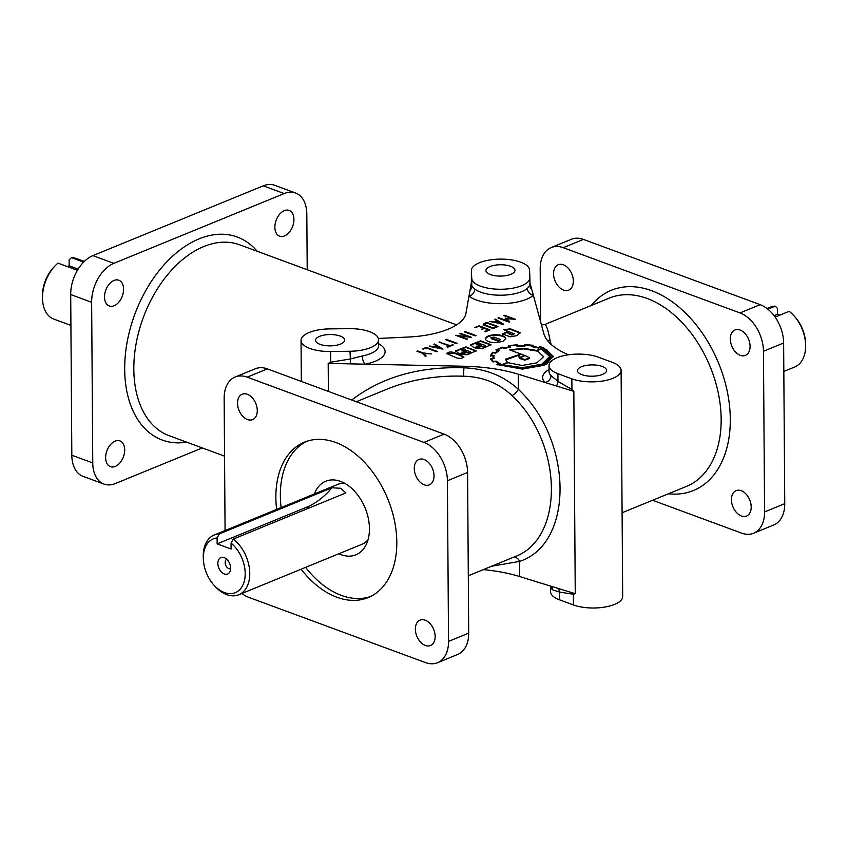 <?xml version="1.0" encoding="UTF-8"?>
<svg xmlns="http://www.w3.org/2000/svg" width="848" height="848" viewBox="0 0 848 848"><rect width="100%" height="100%" fill="white"/><g stroke="black" fill="none" stroke-linecap="round" stroke-linejoin="round"><path stroke-width="1.27" d="M113.961 280.455A13.727 8.798 -69.7 0 1 118.805 280.222A13.727 8.798 -69.7 0 1 123.267 292.655A13.727 8.798 -69.7 0 1 114.141 305.746A13.727 8.798 -69.7 0 1 109.297 305.98A13.727 8.798 -69.7 0 1 104.834 293.546A13.727 8.798 -69.7 0 1 113.961 280.455M115.084 441.13A13.727 8.798 -69.7 0 1 119.928 440.896A13.727 8.798 -69.7 0 1 124.38 453.33A13.727 8.798 -69.7 0 1 115.254 466.421A13.727 8.798 -69.7 0 1 110.42 466.654A13.727 8.798 -69.7 0 1 105.958 454.21A13.727 8.798 -69.7 0 1 115.084 441.13M284.313 210.664A13.727 8.798 -69.7 0 1 289.157 210.431A13.727 8.798 -69.7 0 1 293.62 222.865A13.727 8.798 -69.7 0 1 284.493 235.956A13.727 8.798 -69.7 0 1 279.649 236.189A13.727 8.798 -69.7 0 1 275.187 223.755A13.727 8.798 -69.7 0 1 284.313 210.664M425.357 645.476A13.727 9.084 -112.3 0 0 430.477 645.529A13.727 9.084 -112.3 0 0 435.151 636.477A13.727 9.084 -112.3 0 0 430.042 623.598A13.727 9.084 -112.3 0 0 420.067 620.121A13.727 9.084 -112.3 0 0 415.382 629.184A13.727 9.084 -112.3 0 0 425.357 645.476M247.489 419.559A13.727 9.084 -112.3 0 0 252.598 419.612A13.727 9.084 -112.3 0 0 257.283 410.559A13.727 9.084 -112.3 0 0 252.174 397.68A13.727 9.084 -112.3 0 0 242.199 394.214A13.727 9.084 -112.3 0 0 237.514 403.266A13.727 9.084 -112.3 0 0 247.489 419.559M424.233 484.802A13.727 9.084 -112.3 0 0 429.353 484.865A13.727 9.084 -112.3 0 0 434.028 475.802A13.727 9.084 -112.3 0 0 428.918 462.923A13.727 9.084 -112.3 0 0 418.944 459.457A13.727 9.084 -112.3 0 0 414.269 468.509A13.727 9.084 -112.3 0 0 424.233 484.802M751.201 506.998A13.727 9.084 67.7 0 1 746.526 516.05A13.727 9.084 67.7 0 1 736.552 512.584A13.727 9.084 67.7 0 1 731.432 499.705A13.727 9.084 67.7 0 1 736.117 490.653A13.727 9.084 67.7 0 1 741.226 490.706A13.727 9.084 67.7 0 1 751.201 506.998M573.333 281.08A13.727 9.084 67.7 0 1 568.648 290.143A13.727 9.084 67.7 0 1 558.673 286.666A13.727 9.084 67.7 0 1 553.564 273.787A13.727 9.084 67.7 0 1 558.249 264.735A13.727 9.084 67.7 0 1 563.358 264.788A13.727 9.084 67.7 0 1 573.333 281.08M750.077 346.323A13.727 9.084 67.7 0 1 745.403 355.386A13.727 9.084 67.7 0 1 735.428 351.909A13.727 9.084 67.7 0 1 730.319 339.03A13.727 9.084 67.7 0 1 734.993 329.978A13.727 9.084 67.7 0 1 740.113 330.031A13.727 9.084 67.7 0 1 750.077 346.323M490.367 274.551A14.533 5.66 179.6 0 1 485.925 270.523A14.533 5.66 179.6 0 1 494.755 265.244A14.533 5.66 179.6 0 1 510.549 266.283A14.533 5.66 179.6 0 1 514.99 270.321A14.533 5.66 179.6 0 1 506.161 275.589A14.533 5.66 179.6 0 1 490.367 274.551M320.014 344.341A14.533 5.66 179.6 0 1 315.573 340.313A14.533 5.66 179.6 0 1 324.402 335.034A14.533 5.66 179.6 0 1 340.196 336.073A14.533 5.66 179.6 0 1 344.638 340.101A14.533 5.66 179.6 0 1 335.808 345.38A14.533 5.66 179.6 0 1 320.014 344.341M602.122 366.421A14.533 5.66 -0.4 0 0 586.328 365.393A14.533 5.66 -0.4 0 0 577.499 370.661A14.533 5.66 -0.4 0 0 581.94 374.689A14.533 5.66 -0.4 0 0 597.734 375.728A14.533 5.66 -0.4 0 0 606.564 370.459A14.533 5.66 -0.4 0 0 602.122 366.421M547.13 340.101A6.455 5.841 165.7 0 0 550.098 340.705L549.684 338.479C547.776 328.738 546.038 324.137 544.458 324.657L609.33 298.083A101.749 67.31 67.7 0 1 647.247 298.507A101.749 67.31 67.7 0 1 718.277 393.027A101.749 67.31 67.7 0 1 686.477 486.381L622.093 512.754M348.941 328.642A29.076 11.31 179.6 0 1 369.654 331.685A29.076 11.31 179.6 0 1 378.547 339.751A29.076 11.31 179.6 0 1 350.023 351.263L330.646 351.517A29.076 11.31 179.6 0 1 309.933 348.475A29.076 11.31 179.6 0 1 301.04 340.408A29.076 11.31 179.6 0 1 329.575 328.897L348.941 328.642M480.646 286.221A29.076 11.31 179.6 0 1 471.753 278.335L471.393 270.798A29.076 11.31 179.6 0 1 471.393 270.618A29.076 11.31 179.6 0 1 489.052 260.082A29.076 11.31 179.6 0 1 520.63 262.149A29.076 11.31 179.6 0 1 529.523 270.035L529.883 277.572A29.076 11.31 179.6 0 1 529.883 277.752A29.076 11.31 179.6 0 1 512.224 288.288A29.076 11.31 179.6 0 1 480.646 286.221M471.753 278.335L471.806 286.094L474.753 289.041A6.455 5.353 -51.7 0 1 468.986 296.132L471.403 282.479M356.319 401.729L387.292 389.041C408.99 380.275 432.533 375.95 457.899 376.077L463.443 376.205C482.682 376.692 498.868 383.158 512.001 395.603C563.475 443.44 564.8 539.275 514.227 556.945L513.125 557.38M203.372 559.542L203.287 557.931A32.298 21.37 67.7 0 1 214.258 534.982A32.298 21.37 67.7 0 1 219.325 533.911L331.95 487.77A72.101 46.216 110.3 0 1 306.806 507.136L217.152 543.865L217.109 537.961A29.076 19.228 67.7 0 0 203.372 559.542A29.076 19.228 67.7 0 0 213.749 584.887A29.076 19.228 67.7 0 0 224.444 592.561A29.076 19.228 67.7 0 0 244.924 577.933A29.076 19.228 67.7 0 0 231.059 543.112L233.285 539.063A32.298 21.37 67.7 0 1 249.566 569.814A32.298 21.37 67.7 0 1 238.744 594.755L362.032 544.246A32.298 21.37 -112.3 0 0 368.043 539.688M338.871 553.744A39.761 26.299 -112.3 0 0 341.076 554.666A39.761 26.299 -112.3 0 0 366.188 544.617A39.761 26.299 -112.3 0 0 340.557 481.41A39.761 26.299 -112.3 0 0 340.239 481.293A39.761 26.299 -112.3 0 0 314.375 493.96M230.645 568.669A5.088 3.36 67.7 0 1 228.854 568.605A5.088 3.36 67.7 0 1 225.324 563.962A5.088 3.36 67.7 0 1 226.787 559.256M224.317 573.969A8.883 5.872 67.7 0 1 217.862 563.475A8.883 5.872 67.7 0 1 224.126 557.581A8.883 5.872 67.7 0 1 224.201 557.602A8.883 5.872 67.7 0 1 229.925 571.722A8.883 5.872 67.7 0 1 224.317 573.969M345.03 483.498A32.298 21.37 -112.3 0 0 337.536 484.473L214.258 534.982M238.744 594.755A32.298 21.37 67.7 0 1 226.713 594.618A32.298 21.37 67.7 0 1 214.83 586.095L213.749 584.887M331.95 487.77L340.61 488.278L345.899 492.921L233.285 539.063M767.875 309.181L775.22 306.17A32.298 21.37 67.7 0 0 770.143 307.241L767.037 308.513M775.114 317.078L789.17 311.322A32.298 21.37 67.7 0 1 794.067 315.912L795.138 317.11A29.076 19.228 67.7 0 1 805.526 342.454L805.6 344.065A32.298 21.37 67.7 0 1 794.64 367.025L783.828 371.456M794.067 315.912A32.298 21.37 67.7 0 1 805.6 344.065M77.422 270.3L57.971 263.124A32.298 20.702 110.3 0 0 54.823 266.102A32.298 20.702 110.3 0 0 42.485 297.934A32.298 20.702 110.3 0 0 42.527 299.418A32.298 20.702 110.3 0 0 53.71 319.049L70.914 325.399M54.823 266.102L53.509 267.502A29.076 18.635 110.3 0 0 42.4 296.153A29.076 18.635 110.3 0 0 42.432 297.5L42.527 299.418M67.299 266.558L69.165 265.795L69.123 259.891L71.423 257.612A32.298 20.702 110.3 0 1 76.087 258.449L84.27 261.47M276.639 509.425A83.984 55.555 67.7 0 1 304.496 442.158A83.984 55.555 67.7 0 1 335.797 442.508A83.984 55.555 67.7 0 1 396.8 542.19A83.984 55.555 67.7 0 1 368.17 597.586A83.984 55.555 67.7 0 1 336.879 597.236A83.984 55.555 67.7 0 1 301.125 569.199M370.385 596.589A83.984 55.555 67.7 0 1 341.362 595.391A83.984 55.555 67.7 0 1 305.609 567.365M281.123 507.581A83.984 55.555 67.7 0 1 306.764 441.31M474.753 289.041A29.076 11.31 -0.4 0 0 480.689 292.168A29.076 11.31 -0.4 0 0 527.414 288.352A6.455 5.427 -131.4 0 0 533.36 295.284L543.812 333.561A96.905 37.704 -0.4 0 0 567.1 354.21L568.425 354.793M330.646 351.517L330.72 362.202L350.076 359.022L362.308 355.99A6.455 2.608 -101.1 0 0 365.191 364.184L328.187 363.41L328.388 391.416M471.393 270.798L471.541 281.716M483.243 324.89C483.307 323.968 484.568 323.173 487.059 322.505L498.041 326.554L494.066 328.123L491.755 328.028L483.243 324.89L483.487 323.968M465.764 346.874L455.726 350.913L459.277 353.87L466.517 350.902L461.747 350.298L461.185 349.789L462.976 349.058L470.64 351.899L468.838 352.63L466.358 351.994L460.761 354.294L467.301 354.761L476.141 350.775L465.764 346.874M476.12 351.061L465.764 347.468L455.758 351.21M483.678 346.546L481.198 345.92L475.601 348.21L482.141 348.687L490.981 344.691L480.604 340.79L470.566 344.829L474.117 347.797L481.357 344.829L476.576 344.214L476.014 343.705L477.816 342.984L484.908 345.316L485.469 345.825L483.678 346.546M485.469 345.825L483.678 347.139L481.198 346.514L476.576 348.401M480.593 345.136L476.597 344.818L476.014 343.705M479.396 344.701L479.385 344.108M485.395 338.829C486.127 341.225 489.593 342.497 495.773 342.656L502.917 341.384L505.811 338.543C505.09 336.147 501.634 334.865 495.433 334.716C489.338 335.034 485.989 336.38 485.395 338.755L485.395 338.829M505.79 338.914C504.814 336.645 501.369 335.437 495.433 335.31C489.688 335.585 486.349 336.836 485.427 339.052M520.1 332.681L510.496 328.833L503.723 329.66L514.259 333.858L511.916 334.515L508.228 332.935L507.39 331.557L502.451 333.964L510.252 336.836L517.195 335.543L520.1 332.681M520.078 333.041L510.496 329.427L504.655 330.01M550.638 356.404L541.406 348.486L536.636 350.436L523.513 348.305L509.563 349.853L524.541 355.386L519.283 357.538L518.87 356.478L520.322 354.252L505.726 359.139L507.443 362.393L501.412 364.863L522.251 368.032L542.476 364.439L550.638 356.404M550.628 356.902L544.278 350.245M522.103 365.467L536.932 362.817L543.674 356.658L537.261 350.659L541.395 348.963L549.663 356.51L541.798 364.195L522.474 367.65L502.684 364.831L507.888 362.69L522.103 365.467M549.663 357.114L544.066 363.75M529.618 357.888L524.848 359.552L519.591 357.898L525.166 355.619L529.618 357.888M529.618 358.46L524.848 360.146L519.601 358.492L519.591 357.898M529.618 358.471L529.618 357.877M519.686 354.835L505.694 359.987M510.136 347.023L509.637 345.952L510.666 346.949L504.136 348.507L502.429 347.712L497.225 349.842L499.483 350.457L495.709 353.118L493.197 352.736A31.652 12.317 -0.4 0 0 491.437 355.386L494.108 355.725A28.503 11.088 -0.4 0 0 493.896 357.114A28.503 11.088 -0.4 0 0 494.14 358.534L491.554 358.874A31.037 12.073 -0.4 0 0 493.451 361.502L496.122 361.206M495.677 361.693L495.932 361.057L500.172 363.771L497.946 364.439L522.283 368.721L543.504 365L552.44 356.361L542.996 348.083A35.563 13.844 -0.4 0 0 540.144 347.15L538.459 348.009L531.23 346.546L532.215 345.539A30.274 11.777 -0.4 0 0 525.325 344.956L524.997 346.016L516.867 346.154L516.39 345.125A28.567 11.119 -0.4 0 0 509.637 345.952M495.932 361.651L498.73 363.633M546.737 364.11L552.44 356.616M497.946 365.011L497.946 364.439M539.964 347.235L539.879 346.62L538.226 347.51A25.387 9.879 -0.4 0 0 532.523 346.334L533 345.263M539.879 347.214L538.226 348.104L539.879 347.214M493.038 352.906L492.646 352.249L490.345 355.715L493.133 355.831A27.507 10.706 -0.4 0 0 492.985 356.987A27.507 10.706 -0.4 0 0 493.229 358.397L490.483 358.556L492.677 361.82L495.476 361.513A24.55 9.551 -0.4 0 0 498.889 363.707L496.917 364.523L522.304 369.092L544.257 365.223L553.362 356.361L543.653 347.807L539.879 346.62L538.226 347.945M502.546 347.765L502.535 347.182L495.879 349.938L498.136 350.563L495.211 352.641L492.646 352.249L490.473 356.128M497.882 349.524L496.61 350.139M517.545 346.122A120.48 46.884 179.6 0 1 517.174 345.274L517.163 344.68L508.387 345.761L509.468 346.768A23.967 9.328 -0.4 0 0 504.327 348.03L502.122 347.298M517.174 345.274L516.485 345.327M509.637 346.122L508.917 346.249M532.523 346.726L533.509 345.327L524.509 344.532L524.181 345.634A28.461 11.077 -0.4 0 0 517.64 345.751A120.48 46.884 179.6 0 1 517.163 344.68L516.665 344.723M537.261 350.775L536.636 350.436M536.646 351.03L523.523 348.899L510.517 350.213M514.259 333.858L511.916 335.119L508.228 333.529L507.39 331.557M507.39 332.151L502.504 334.271M498.518 340.472L490.865 337.631L493.96 337.101L499.758 339.242L500.32 339.751L498.518 340.472M500.32 339.751L498.529 341.066L497.225 340.875L491.427 338.734L490.865 337.631M490.95 344.988L480.604 341.384L470.587 345.136M470.64 351.899L468.849 353.224L466.358 352.588L461.747 354.485M465.753 351.22L461.747 350.892L461.185 349.789M464.556 350.775L464.556 350.182M446.854 353.627L446.843 353.595C447.935 352.026 450.256 351.634 453.807 352.418L463.835 356.764C462.796 358.344 460.485 358.746 456.881 357.973L446.854 353.627M446.917 353.892L453.807 353.012L463.761 357.072M483.243 325.484C483.307 324.572 484.579 323.766 487.059 323.099L484.356 324.71L492.264 327.625L497.288 326.872M571.859 378.823A29.076 11.31 -0.4 0 0 603.437 380.89A29.076 11.31 -0.4 0 0 621.096 370.353A29.076 11.31 -0.4 0 0 612.203 362.287L598.253 357.146A29.076 11.31 -0.4 0 0 566.665 355.068A29.076 11.31 -0.4 0 0 549.006 365.605A29.076 11.31 -0.4 0 0 557.899 373.671L571.859 378.823L571.934 389.508L573.842 391.363L575.251 593.695L573.365 594.257L559.426 592.042A6.455 4.346 104.3 0 0 557.825 588.321L519.676 576.545A96.905 37.704 -0.4 0 0 483.318 569.612M378.356 338.458L408.291 337.048A64.596 25.143 -0.4 0 0 465.923 313.431L468.986 296.132A35.531 13.822 -0.4 0 0 476.247 299.959A35.531 13.822 -0.4 0 0 533.36 295.284L529.915 282.681M549.006 365.605L549.048 371.562A29.076 11.31 -0.4 0 0 550.988 375.579A6.455 5.565 -44.8 0 1 544.999 382.459L518.266 374.212A96.905 37.704 -0.4 0 0 464.026 366.251L365.191 364.184A35.531 13.822 -0.4 0 0 378.579 343.705M426.332 347.383L437.324 351.432L436.561 351.75L426.353 347.977L422.58 348.92L426.332 347.383L423.343 349.196M447.712 347.15L449.281 345.91L439.094 342.147L450.034 345.602L453.224 344.924L447.744 347.161L446.938 346.864L450.034 346.196L450.034 345.602M455.768 335.32L468.35 336.783L459.849 333.646L460.634 333.328L471.626 337.377L459.065 335.914L467.555 339.052L466.75 339.38L455.768 335.32M484.706 328.505L481.611 329.162L483.922 328.218L478.993 326.395L474.53 327.657L479.025 325.812L489.985 329.861L485.491 331.695L484.717 331.409L488.448 329.883L483.922 328.218L482.385 329.437M497.108 320.979L494.575 319.442L495.327 319.134L503.712 324.233L489.72 321.434L494.522 322.039L497.108 320.979L494.713 322.558M505.196 318.297L512.68 318.912L503.807 315.636L504.613 315.308L515.595 319.367L506.701 318.678L509.712 321.774L508.98 322.081L497.988 318.021L498.772 317.703L507.645 320.979L505.196 318.297M494.84 327.869L494.066 328.123M475.272 335.882L464.312 331.844L465.064 331.526L476.035 335.575L475.272 335.882M446.133 339.285L457.093 343.334L456.341 343.641L445.38 339.592L446.133 339.285L446.133 339.878M429.735 346.005L433.816 346.906L436.402 345.846L433.858 344.309L434.621 344.002L443.006 349.1L429.745 346.461M423.862 353.51L426.12 356.022L425.304 356.361L422.463 353.287L416.919 351.242L417.693 350.924L423.184 352.948L431.346 353.881L423.862 353.51L425.728 356.181M494.236 328.091L496.483 326.565L487.081 323.099L487.059 322.505M484.59 324.116L484.356 325.303M466.358 352.588L466.358 351.994M481.198 346.514L481.198 345.92M532.947 345.846L532.215 345.751M525.251 345.178L524.265 346.016M498.136 350.563L495.211 353.245M493.133 355.831L493.133 356.425A27.507 10.706 -0.4 0 0 492.995 357.284M491.554 359.117L490.621 359.149M497.946 364.576L497.363 364.735M553.362 356.796L546.504 349.588M531.23 346.546L532.215 345.539M491.554 358.874L491.554 359.467A31.037 12.073 -0.4 0 0 493.282 361.926M493.896 357.114L493.896 357.718A28.503 11.088 -0.4 0 0 494.024 358.715M493.133 356.075L494.002 356.128M498.136 350.68L498.772 350.86M331.282 363.474A6.455 0.89 -111.8 0 0 330.72 362.202L328.187 363.41M513.4 557.284A6.455 4.505 -111 0 1 519.57 561.408L491.501 566.263M350.023 351.263L350.542 363.877M529.936 285.511A6.455 6.148 176.7 0 0 529.947 285.628L529.947 285.628A6.455 6.148 176.7 0 0 531.813 289.613M471.329 282.914A6.455 6.455 -80.1 0 0 471.467 281.494L471.806 286.094A6.455 6.148 -3.3 0 1 470.004 290.419M550.988 375.579L557.963 381.43A6.455 3.901 -64.2 0 1 556.415 385.988L544.999 382.459A35.531 13.822 -0.4 0 1 549.038 369.558M559.479 599.801L559.426 592.042L552.483 589.805A29.076 11.31 -0.4 0 1 550.553 586.074L550.585 591.745A29.076 11.31 -0.4 0 0 559.479 599.801L573.439 604.953A29.076 11.31 -0.4 0 0 605.016 607.03A29.076 11.31 -0.4 0 0 622.676 596.483L621.096 370.353M573.439 604.953L573.365 594.257A6.455 4.791 80.5 0 0 572.845 592.953L557.825 588.321M552.483 589.805A6.455 5.565 135.2 0 0 551.073 586.233M557.899 373.671L557.963 381.43L571.934 389.508A6.455 2.851 -47.9 0 1 571.435 390.621L556.415 385.988M573.842 391.363L571.435 390.621M527.414 288.352L529.947 285.628M550.098 340.705L551.168 344.447M512.001 395.603A6.455 1.972 134.8 0 0 518.372 389.349C503.574 375.812 485.459 368.636 464.036 367.82C419.103 366.325 381.674 377.063 351.74 400.033M69.165 265.795L78.143 269.113M83.623 262.117L71.423 257.612M775.22 306.17L777.478 308.396L777.521 314.301L779.831 315.149M777.521 314.301L774.107 315.7M217.152 543.865L231.101 549.016L231.059 543.112M217.109 537.961L219.325 533.911M524.933 345.168L524.933 344.574M524.509 345.125L524.509 344.532M524.371 345.687L524.371 345.051M519.294 358.132L518.87 356.478M543.663 356.838L537.261 350.659M505.588 318.731L505.705 318.085M505.715 318.678L506.701 318.795M504.571 315.922L504.613 315.308M504.613 315.901L514.778 319.654M509.309 321.943L506.701 318.678M507.645 320.979L507.645 321.572L498.772 318.297L498.772 317.703M495.158 319.791L495.327 319.134M495.338 319.728L503.108 324.466M501.412 323.607L497.659 321.381L495.508 322.261L501.412 324.084M479.025 326.406L479.025 325.812M485.48 331.695L488.448 329.883L489.222 330.169M465.075 332.119L465.064 331.526M456.871 335.734L459.065 336.041M460.623 333.932L460.634 333.328M460.644 333.921L470.492 337.557M466.792 339.359L459.065 336.508L459.065 335.914M439.858 342.422L439.847 341.839M450.034 346.196L452.419 344.627M433.996 347.436L436.402 345.846M434.452 344.67L434.621 344.002M434.621 344.595L442.423 349.344M434.801 347.129L440.716 348.475L436.943 346.26L434.812 347.616M423.184 352.948L423.184 353.542L417.693 351.517L417.693 350.924M423.184 353.542L423.862 353.616M241.86 593.483A32.298 21.37 -112.3 0 0 248.729 597.342L425.473 662.585A32.298 21.37 -112.3 0 0 437.515 662.723A32.298 21.37 -112.3 0 0 448.528 641.417L447.405 480.742A32.298 21.37 -112.3 0 0 423.936 442.402L247.192 377.159A32.298 21.37 -112.3 0 0 235.15 377.021A32.298 21.37 -112.3 0 0 224.148 398.327L225.07 530.551M540.558 321.646L540.197 268.848A32.298 21.37 67.7 0 1 551.2 247.542L571.372 239.284A32.298 21.37 67.7 0 1 583.413 239.412L760.168 304.665A32.298 21.37 67.7 0 1 783.626 342.995L784.75 503.67A32.298 21.37 67.7 0 1 773.736 524.976L753.565 533.244A32.298 21.37 67.7 0 1 741.523 533.106L652.578 500.267M202.29 447.924L115.381 483.53A32.298 20.702 -69.7 0 1 103.986 484.07L83.051 476.343A32.298 20.702 -69.7 0 1 71.826 455.228L70.702 294.553A32.298 20.702 -69.7 0 1 92.909 255.619L263.262 185.829A32.298 20.702 -69.7 0 1 274.657 185.277L295.592 193.005A32.298 20.702 -69.7 0 1 306.817 214.131L307.209 269.738M575.251 593.695L572.845 592.953M437.515 662.723L457.687 654.455A32.298 21.37 -112.3 0 0 468.7 633.149L467.577 472.474A32.298 21.37 -112.3 0 0 444.119 434.134L267.364 368.891A32.298 21.37 -112.3 0 0 255.322 368.763L235.15 377.021M103.986 484.07A32.298 20.702 -69.7 0 1 92.761 462.955L91.637 302.28A32.298 20.702 -69.7 0 1 113.844 263.346L284.197 193.556A32.298 20.702 -69.7 0 1 295.592 193.005M551.2 247.542A32.298 21.37 67.7 0 1 563.242 247.68L739.986 312.923A32.298 21.37 67.7 0 1 763.454 351.263L764.578 511.938A32.298 21.37 67.7 0 1 753.565 533.244M224.55 456.139L169.208 435.713A101.749 65.222 -69.7 0 1 136.136 343.546A101.749 65.222 -69.7 0 1 203.785 246.535A101.749 65.222 -69.7 0 1 239.677 244.807L456.584 324.879M591.268 305.481A108.205 71.582 67.7 0 1 651.688 290.716A108.205 71.582 67.7 0 1 729.842 409.149A108.205 71.582 67.7 0 1 668.415 493.78M186.698 442.168A108.205 69.366 -69.7 0 1 124.953 359.997A108.205 69.366 -69.7 0 1 199.089 238.86A108.205 69.366 -69.7 0 1 257.167 251.262M362.308 355.99A29.076 11.31 -0.4 0 0 378.59 345.698L378.59 345.889M522.283 368.721L522.283 369.315M523.523 348.899L523.513 348.305M463.835 356.754L463.835 357.347M464.026 366.251L463.443 376.205M519.676 576.545L519.57 561.408C574.085 543.769 573.365 440.78 518.372 389.349L518.266 374.212M306.806 507.136L309.117 507.994M764.578 511.938L784.75 503.67M763.454 351.263L783.626 342.995M739.986 312.923L760.168 304.665M563.242 247.68L583.413 239.412M267.364 368.891L247.192 377.159M444.119 434.134L423.936 442.402M467.577 472.474L447.405 480.742M468.7 633.149L448.528 641.417M284.197 193.556L263.262 185.829M113.844 263.346L92.909 255.619M91.637 302.28L70.702 294.553M92.761 462.955L71.826 455.228M301.04 340.408L301.326 381.43M471.393 270.618L471.361 282.702M549.663 356.616L549.663 357.22M484.091 325.081L484.091 324.487M544.458 324.657L541.448 324.89M468.297 575.76L514.227 556.945M529.883 277.752L529.936 285.458M378.547 339.751L378.59 345.698"/></g></svg>
